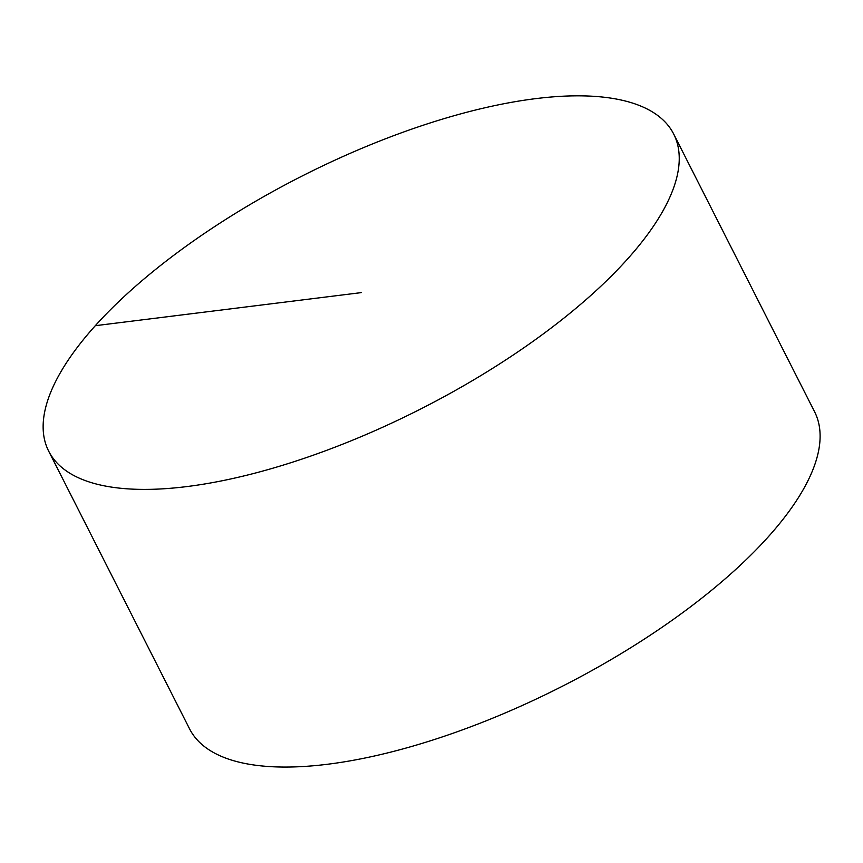 <?xml version="1.0" encoding="UTF-8"?>
<svg xmlns="http://www.w3.org/2000/svg" width="863" height="863" viewBox="0 0 863 863"><rect width="100%" height="100%" fill="white"/><g stroke="black" fill="none" stroke-linecap="round" stroke-linejoin="round"><path stroke-width="1.29" d="M673.701 134.067L814.564 411.737A350.421 130.701 153.1 0 1 678.598 615.632A350.421 130.701 153.1 0 1 327.509 764.262A350.421 130.701 153.1 0 1 189.547 728.825L48.684 451.166A350.421 130.701 153.1 0 1 302.061 176.052A350.421 130.701 153.1 0 1 673.701 134.067A350.421 130.701 153.1 0 1 537.735 337.962A350.421 130.701 153.1 0 1 186.645 486.603A350.421 130.701 153.1 0 1 48.684 451.166M95.308 325.696L361.187 292.622"/></g></svg>
